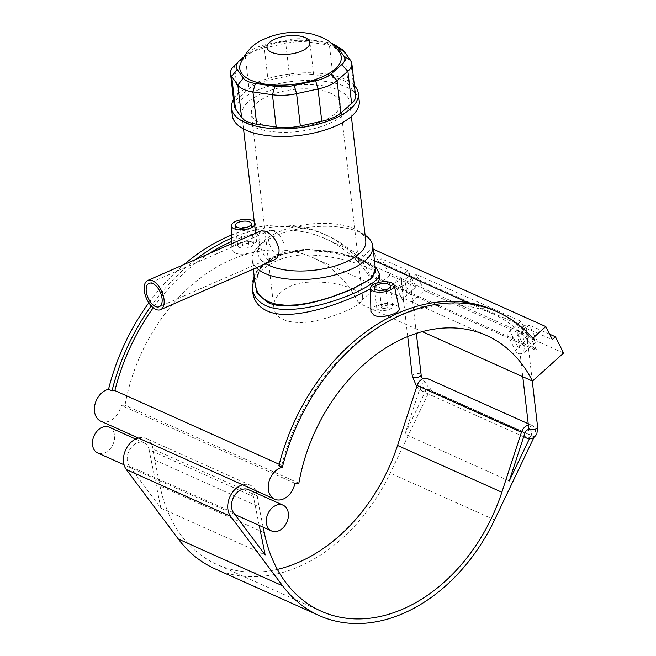<?xml version="1.0" encoding="UTF-8"?>
<svg xmlns="http://www.w3.org/2000/svg" width="656" height="656" viewBox="0 0 656 656"><rect width="100%" height="100%" fill="white"/><g stroke="black" fill="none" stroke-linecap="round" stroke-linejoin="round"><path stroke-width="0.49" stroke-dasharray="3.28 2.46" d="M330.599 93.226A44.69 19.073 -6.6 0 0 280.12 91.979A44.69 19.073 -6.6 0 0 251.396 113.578A44.69 19.073 -6.6 0 0 297.988 127.395A44.69 19.073 -6.6 0 0 340.193 103.312A44.69 19.073 -6.6 0 0 330.599 93.226M353.289 289.321C340.513 283.482 324.663 281.162 305.729 282.342C285.885 284.171 272.158 296.733 273.864 307.705C274.766 322.047 298.308 326.065 321.53 319.357C344.728 313.215 363.998 303.802 362.653 297.43C362.202 294.585 359.078 291.887 353.289 289.321M284.073 245.229C284.327 249.592 283.039 252.47 280.202 253.864C271.141 258.628 264.655 231.871 269.969 230.469C273.167 228.649 283.228 236.914 284.073 245.229M365.097 235.192A60.655 25.887 -6.6 0 0 364.228 234.635A60.655 25.887 -6.6 0 0 274.979 236.086A60.655 25.887 -6.6 0 0 257.988 246.927A60.655 25.887 -6.6 0 0 252.257 259.891A60.655 25.887 -6.6 0 0 256.389 267.763M255.168 285.032L259.883 268.632L277.209 255.356L307.771 249.444L340.185 253.134L365.499 261.687L375.675 271.084M353.494 288.492L352.272 289.025M274.126 260.006C262.744 265.983 254.807 232.47 261.334 230.756M341.202 48.897A31.923 13.628 -6.6 0 0 329.394 45.092L309.894 42.263A31.923 13.628 -6.6 0 0 285.745 43.345L264.311 48.019A31.923 13.628 -6.6 0 0 245.287 56.334L234.463 65.772A31.923 13.628 -6.6 0 0 233.528 66.641M243.384 57.326L250.174 51.406A25.543 10.898 173.4 0 1 265.393 44.756L286.836 40.082A25.543 10.898 173.4 0 1 306.147 39.212L325.647 42.041A25.543 10.898 173.4 0 1 331.772 43.509M234.258 105.805A31.923 13.628 173.4 0 1 238.21 98.105L249.026 88.675A31.923 13.628 173.4 0 1 268.05 80.352L289.493 75.686A31.923 13.628 173.4 0 1 313.634 74.595L333.133 77.424A31.923 13.628 173.4 0 1 348.254 84.206L354.388 92.873A31.923 13.628 173.4 0 1 355.577 95.858M339.8 52.792A51.078 21.796 -6.6 0 0 288 41.107A51.078 21.796 -6.6 0 0 240.252 64.313M365.761 240.941A54.268 23.165 -6.6 0 0 358.127 230.822A54.268 23.165 -6.6 0 0 278.267 232.117A54.268 23.165 -6.6 0 0 263.064 241.826A54.268 23.165 -6.6 0 0 257.939 253.421A54.268 23.165 -6.6 0 0 265.77 263.663M354.388 85.616A63.845 27.249 -6.6 0 0 255.405 83.107A63.845 27.249 -6.6 0 0 233.536 99.597M262.211 93.382A54.268 23.165 -6.6 0 0 241.884 114.685A54.268 23.165 -6.6 0 0 298.455 131.454A54.268 23.165 -6.6 0 0 349.705 102.205A54.268 23.165 -6.6 0 0 318.053 85.124A54.268 23.165 -6.6 0 0 262.211 93.382M359.226 101.106A63.845 27.249 -6.6 0 0 321.981 81.016A63.845 27.249 -6.6 0 0 256.291 90.725A63.845 27.249 -6.6 0 0 232.372 115.784M254.643 280.473L261.49 266.402L277.209 255.356L305.688 249.411L336.536 252.117L362.071 259.694L375.355 268.329M233.651 512.812L129.347 466.031L160.859 508.138L149.092 449.77L253.396 496.551L259.21 525.423M160.859 508.138L265.155 554.919M138.293 438.011A18.909 13.899 -65.8 0 1 140.564 437.585A18.909 13.899 -65.8 0 1 146.017 438.454A18.909 13.899 -65.8 0 1 152.979 449.057L257.275 495.838A18.909 13.899 114.2 0 0 256.791 493.386M255.783 490.704A18.909 13.899 114.2 0 0 250.313 485.235A18.909 13.899 114.2 0 0 244.868 484.366A18.909 13.899 114.2 0 0 242.597 484.792M533.902 437.519L534.197 436.888A9.258 6.806 114.2 0 0 531.909 425.383A9.258 6.806 114.2 0 0 528.375 425.104M263.179 527.203L259.079 506.867L154.783 460.086L159.982 485.924A159.621 117.309 114.2 0 0 216.939 564.455A159.621 117.309 114.2 0 0 277.365 569.392M257.275 495.838A159.621 117.309 114.2 0 0 259.079 506.867M528.785 429.541A4.469 3.288 -65.8 0 1 529.95 429.754A4.469 3.288 -65.8 0 1 531.057 435.305L529.433 438.7M253.396 496.551A14.12 10.381 114.2 0 0 248.353 489.597M427.605 378.602A9.258 6.806 -65.8 0 1 429.901 390.107L390.263 473.107A164.41 120.827 -65.8 0 1 214.979 568.826M154.783 460.086A159.621 117.309 -65.8 0 1 152.979 449.057M526.292 437.905A4.469 3.288 114.2 0 0 530.532 436.191A4.469 3.288 114.2 0 0 531.057 435.305L426.753 388.524A4.469 3.288 114.2 0 0 425.646 382.973A4.469 3.288 114.2 0 0 420.594 386.302L404.965 434.165L426.753 388.524A4.469 3.288 -65.8 0 1 421.988 391.124A4.469 3.288 -65.8 0 1 420.594 386.302L524.89 433.083M129.347 466.031A14.12 10.381 -65.8 0 1 130.101 449.057A14.12 10.381 -65.8 0 1 144.058 442.816A14.12 10.381 -65.8 0 1 149.092 449.77M528.203 349.451L525.997 326.77C525.546 325.212 524.013 324.859 521.397 325.712C518.798 326.909 517.461 328.394 517.395 330.165C517.937 331.846 519.634 332.125 522.479 331.009L524.324 346.909L523.685 352.846L537.297 341.259L529.162 324.999L526.046 327.803L517.748 324.08L509.974 331.083A6.708 3.895 -26.6 0 0 508.121 335.946A6.708 3.895 -26.6 0 0 509.458 337.151A6.708 3.895 -26.6 0 0 518.273 334.806L522.479 331.009M401.193 276.611L396.978 280.407A6.708 3.895 -26.6 0 0 395.133 285.262A6.708 3.895 -26.6 0 0 396.462 286.475A6.708 3.895 -26.6 0 0 405.277 284.13L413.059 277.119L404.44 273.683L406.917 295.044L403.399 298.89L401.193 276.611L400.923 277.931C403.342 280.358 406.171 279.538 409.41 275.487L409.533 274.528C409.082 272.97 407.548 272.617 404.932 273.47L404.44 273.683M525.727 328.082L552.319 339.587M416.002 286.861L389.73 275.077L381.595 258.808L378.487 261.613L404.76 273.396L407.868 270.592L416.002 286.861L406.917 295.044M563.57 353.043L537.297 341.259M389.73 275.077L358.619 303.105L422.202 331.624M403.399 298.89A6.708 3.895 -26.6 0 0 403.268 301.53A6.708 3.895 -26.6 0 0 413.411 300.391L424.301 290.575L416.166 274.315L413.059 277.119L517.748 324.08L520.864 321.276L528.998 337.537L424.301 290.575M528.998 337.537L518.109 347.352A6.708 3.895 -26.6 0 0 516.256 352.206A6.708 3.895 -26.6 0 0 523.685 352.846M549.613 334.166L529.162 324.999M520.864 321.276L416.166 274.315M534.697 340.439L531.221 338.881L536.395 349.238L535.435 350.099L368.557 275.249L369.517 274.388L364.342 264.032L360.866 262.474L359.537 259.817L531.745 337.061M536.395 349.238L369.517 274.388M407.868 270.592L381.595 258.808M378.487 261.613L371.977 248.608L359.537 259.817M373.133 249.124L371.977 248.608M358.619 303.105A159.621 117.309 114.2 0 0 312.822 257.578A159.621 117.309 114.2 0 0 125.025 405.244L121.073 405.31A17.187 12.636 -65.8 0 1 100.844 421.209M148.838 302.818A185.607 136.407 -65.8 0 1 184.024 264.565M231.576 235.045A185.607 136.407 -65.8 0 1 323.457 233.864A185.607 136.407 -65.8 0 1 360.866 262.474M509.261 480.946L404.965 434.165M109.29 427.228A14.12 10.381 -65.8 0 1 112.98 444.358A14.12 10.381 -65.8 0 1 97.736 452.993M294.905 483.275L121.073 405.31M279.243 464.309L281.752 465.432A17.187 12.636 114.2 0 0 278.898 465.686M298.857 483.21L125.025 405.244M364.342 264.032A185.607 136.407 114.2 0 0 326.934 235.422A185.607 136.407 114.2 0 0 231.634 238.054M195.775 259.423A185.607 136.407 114.2 0 0 151.224 305.885M368.557 275.249A181.966 133.734 114.2 0 0 325.442 238.743A181.966 133.734 114.2 0 0 231.699 241.465M209.436 253.454A181.966 133.734 114.2 0 0 153.225 307.762M281.752 465.432A181.966 133.734 -65.8 0 1 492.328 313.601A181.966 133.734 -65.8 0 1 535.435 350.099M252.855 292.855C249.657 273.257 276.471 252.831 310.887 255.061C345.187 256.365 379.873 270.018 379.709 278.177M378.192 282.556L370.484 288.697M370.911 311.616C369.763 303.293 398.528 301.407 399.176 308.386M234.922 252.896L231.847 249.239C230.691 240.916 259.456 239.038 260.104 246.008C262.006 250.822 242.736 256.758 234.922 252.896M379.193 273.675C379.283 264.483 341.981 250.354 306.081 251.068C274.036 251.035 249.395 270.149 252.33 288.345M531.221 338.881A185.607 136.407 114.2 0 0 493.812 310.28M245.738 227.632A3.19 1.361 173.4 0 1 246.984 228.534A3.19 1.361 173.4 0 1 244.926 230.076A3.19 1.361 173.4 0 1 241.326 229.985A3.19 1.361 173.4 0 1 240.637 229.264A3.19 1.361 173.4 0 1 241.638 228.108M243.146 245.762A3.19 1.361 173.4 0 1 242.466 245.041A3.19 1.361 173.4 0 1 245.475 243.319A3.19 1.361 173.4 0 1 248.804 244.311A3.19 1.361 173.4 0 1 246.754 245.852A3.19 1.361 173.4 0 1 243.146 245.762M239.424 247.394A7.979 3.403 -6.6 0 0 248.435 247.615A7.979 3.403 -6.6 0 0 253.56 243.753A7.979 3.403 -6.6 0 0 245.246 241.293A7.979 3.403 -6.6 0 0 237.71 245.59A7.979 3.403 -6.6 0 0 239.424 247.394M254.659 225.082A11.972 5.109 -6.6 0 0 255.168 223.015A11.972 5.109 -6.6 0 0 254.249 221.531M384.801 290.009A3.19 1.361 173.4 0 1 386.048 290.911A3.19 1.361 173.4 0 1 383.998 292.453A3.19 1.361 173.4 0 1 380.39 292.363A3.19 1.361 173.4 0 1 379.701 291.641A3.19 1.361 173.4 0 1 380.71 290.477M382.218 308.14A3.19 1.361 -6.6 0 0 385.818 308.23A3.19 1.361 -6.6 0 0 387.868 306.68A3.19 1.361 -6.6 0 0 384.547 305.696A3.19 1.361 -6.6 0 0 381.53 307.418A3.19 1.361 -6.6 0 0 382.218 308.14M378.487 309.763A7.979 3.403 173.4 0 1 376.774 307.967A7.979 3.403 173.4 0 1 384.309 303.662A7.979 3.403 173.4 0 1 392.632 306.131A7.979 3.403 173.4 0 1 387.499 309.993A7.979 3.403 173.4 0 1 378.487 309.763M239.35 60.844L234.463 65.772L238.21 98.105M250.174 51.406L245.287 56.334L249.026 88.675M265.393 44.756L264.311 48.019L268.05 80.352M286.836 40.082L285.745 43.345L289.493 75.686M306.147 39.212L309.894 42.263L313.634 74.595M325.647 42.041L329.394 45.092L333.133 77.424M344.507 51.873L348.254 84.206M354.388 92.873L350.648 60.541M537.625 427.212A4.469 1.911 -6.6 0 0 532.959 425.834A4.469 1.911 -6.6 0 0 528.744 428.237M412.271 376.003A4.469 1.911 173.4 0 1 417.536 373.526A4.469 1.911 173.4 0 1 421.152 374.97M524.324 346.909L518.273 334.806M403.03 292.502L396.978 280.407M413.411 300.391L405.277 284.13M518.109 347.352L509.974 331.083M264.286 532.705L159.982 485.924M494.567 519.888L390.263 473.107M534.197 436.888L429.901 390.107M362.653 297.43L340.193 103.312M273.855 307.705L251.396 113.578M253.323 269.099L252.257 259.891M269.969 230.469L149.043 283.343M280.202 253.864L159.277 306.737M263.064 241.826L257.988 246.927M358.127 230.822L364.228 234.635M351.362 116.465L349.705 102.205M257.939 253.421L255.602 233.265M243.532 128.945L241.884 114.685M532.27 380.997L525.997 326.77M522.783 376.741L517.395 330.165M416.339 333.371L409.533 274.528M407.704 336.536L400.923 277.931M416.724 386.761L421.988 391.124L523.693 436.748M425.646 382.973L422.357 378.971M528.613 430.41L529.95 429.754M403.268 301.53L395.133 285.262M516.256 352.206L508.121 335.946M250.313 485.235L146.017 438.454M321.235 611.236L216.939 564.455M531.909 425.383L528.219 423.727M144.058 442.816L135.62 439.036M234.938 514.534L124.066 464.801M323.457 233.864L326.934 235.422M492.328 313.601L467.802 302.596M374.478 260.735L325.442 238.743M375.191 266.926L369.886 263.245L357.602 257.8L333.412 251.404L305.926 249.214L287.18 251.658L271.1 257.882L256.988 270.616L254.126 276.012M252.339 288.369L252.388 288.812M248.804 244.311L246.984 228.534M242.466 245.041L240.637 229.264M253.56 243.753L251.24 223.68M237.71 245.59L235.381 225.516M231.74 243.696L231.847 249.239M255.168 223.015L260.112 246.008M379.701 291.641L381.53 307.418M386.048 290.911L387.868 306.68M374.453 287.894L376.774 307.967M390.304 286.057L392.632 306.131M486.654 335.544L312.822 257.578"/><path stroke-width="0.98" d="M256.389 267.763A60.655 25.887 -6.6 0 0 325.228 277.16A60.655 25.887 -6.6 0 0 372.764 245.943A60.655 25.887 -6.6 0 0 365.097 235.192M375.355 268.329L372.264 277.947L352.272 289.025L331.411 296.955L319.8 300.44L308.394 303.121L297.25 304.843L286.418 305.335L276.66 304.335L268.55 301.809L262.146 297.824L257.603 292.412L255.307 286.032L253.323 269.099M372.764 245.943L375.675 271.084L370.378 279.226L353.494 288.492M152.504 280.702A15.965 8.413 -113.6 0 0 147.764 280.415A15.965 8.413 -113.6 0 0 146.452 298.406A15.965 8.413 -113.6 0 0 160.556 309.665A15.965 8.413 -113.6 0 0 163.27 295.585A15.965 8.413 -113.6 0 0 152.504 280.702M147.764 280.415L261.334 230.756L265.606 231.248C272.322 234.52 276.783 240.506 279.013 249.198C279.325 254.651 277.693 258.259 274.126 260.006L160.556 309.665M162.065 298.587A12.767 6.732 -113.6 0 0 156.956 286.869A12.767 6.732 -113.6 0 0 149.043 283.343A12.767 6.732 -113.6 0 0 147.994 297.734A12.767 6.732 -113.6 0 0 159.277 306.737A12.767 6.732 -113.6 0 0 162.065 298.587M238.604 61.541L233.528 66.641A31.923 13.628 -6.6 0 0 230.518 73.464A31.923 13.628 -6.6 0 0 231.699 76.449L237.841 85.116A31.923 13.628 -6.6 0 0 252.954 91.897L272.453 94.726A31.923 13.628 -6.6 0 0 296.602 93.644L318.037 88.97A31.923 13.628 -6.6 0 0 337.061 80.647L347.885 71.217A31.923 13.628 -6.6 0 0 351.829 63.517A31.923 13.628 -6.6 0 0 350.648 60.541L344.507 51.873A31.923 13.628 -6.6 0 0 341.202 48.897L335.093 45.084A25.543 10.898 173.4 0 1 337.742 47.462L343.875 56.137A25.543 10.898 173.4 0 1 341.669 64.673L330.845 74.112A25.543 10.898 173.4 0 1 315.626 80.762L294.191 85.436A25.543 10.898 173.4 0 1 274.872 86.305L255.373 83.476A25.543 10.898 173.4 0 1 243.278 78.056L237.144 69.38A25.543 10.898 173.4 0 1 238.604 61.541A25.543 10.898 173.4 0 1 239.35 60.844L243.384 57.326M331.772 43.509A25.543 10.898 173.4 0 1 335.093 45.084M351.829 63.517L355.577 95.858A31.923 13.628 173.4 0 1 351.624 103.55L340.808 112.988A31.923 13.628 173.4 0 1 321.776 121.303L300.341 125.977A31.923 13.628 173.4 0 1 276.201 127.067L256.701 124.238A31.923 13.628 173.4 0 1 241.58 117.457L235.447 108.781A31.923 13.628 173.4 0 1 234.258 105.805L230.518 73.464M322.112 76.932A51.078 21.796 -6.6 0 0 339.8 52.792C336.421 47.421 332.075 43.124 326.762 39.909L321.76 37.269L312.404 34.087C295.266 30.52 278.857 32.357 263.171 39.59C253.068 43.804 245.426 52.045 240.252 64.313A51.078 21.796 -6.6 0 0 265.155 84.14A51.078 21.796 -6.6 0 0 322.112 76.932M265.77 263.663A54.268 23.165 -6.6 0 0 327.729 267.943A54.268 23.165 -6.6 0 0 365.761 240.941L351.362 116.465M233.536 99.597A63.845 27.249 -6.6 0 0 231.486 108.166A63.845 27.249 -6.6 0 0 298.045 127.895A63.845 27.249 -6.6 0 0 358.34 93.488A63.845 27.249 -6.6 0 0 354.388 85.616M231.486 108.166L232.372 115.784A63.845 27.249 -6.6 0 0 298.931 135.513A63.845 27.249 -6.6 0 0 359.226 101.106L358.34 93.488M352.272 289.025C326.745 300.202 287.508 311.936 267.771 302.49L257.062 293.314L254.643 280.473M259.21 525.423L265.155 554.919L233.651 512.812A14.12 10.381 114.2 0 1 234.397 495.838A14.12 10.381 114.2 0 1 248.353 489.597L283.121 505.194A14.12 10.381 114.2 0 0 269.165 511.434A14.12 10.381 114.2 0 0 268.419 528.4A14.12 10.381 114.2 0 0 271.568 530.966A14.12 10.381 114.2 0 0 283.761 527.071A14.12 10.381 114.2 0 0 288.189 512.303A14.12 10.381 114.2 0 0 283.121 505.194M256.791 493.386A18.909 13.899 114.2 0 0 255.783 490.704M242.597 484.792A18.909 13.899 114.2 0 0 229.321 498.191A18.909 13.899 114.2 0 0 230.625 516.313L282.613 585.808A164.41 120.827 114.2 0 0 319.275 615.607A164.41 120.827 114.2 0 0 494.567 519.888L533.902 437.519M528.375 425.104A9.258 6.806 114.2 0 0 521.43 432.288L501.856 492.238A159.621 117.309 -65.8 0 1 321.235 611.236A159.621 117.309 -65.8 0 1 264.286 532.705L263.179 527.203M529.433 438.7L509.261 480.946L524.89 433.083A4.469 3.288 -65.8 0 1 528.785 429.541M277.365 569.392A159.621 117.309 114.2 0 0 397.552 445.457L417.134 385.507A9.258 6.806 -65.8 0 1 427.605 378.602L528.219 423.727M319.275 615.607L214.979 568.826A164.41 120.827 -65.8 0 1 178.317 539.027L126.321 469.532A18.909 13.899 -65.8 0 1 125.025 451.41A18.909 13.899 -65.8 0 1 138.293 438.011M422.202 331.624L532.451 381.079L563.57 353.043L555.435 336.782L552.319 339.587L545.817 326.573L373.133 249.124M555.435 336.782L549.613 334.166M545.817 326.573L533.369 337.783L534.697 340.439A185.607 136.407 -65.8 0 0 497.289 311.838A185.607 136.407 -65.8 0 0 282.375 467.252A17.187 12.636 114.2 0 0 268.804 482.357A17.187 12.636 114.2 0 0 274.675 499.183A17.187 12.636 114.2 0 0 294.905 483.275L298.857 483.21A159.621 117.309 -65.8 0 1 486.654 335.544A159.621 117.309 -65.8 0 1 532.451 381.079M533.369 337.783L531.745 337.061M274.675 499.183L100.844 421.209A17.187 12.636 -65.8 0 1 94.972 404.391A17.187 12.636 -65.8 0 1 108.543 389.279A185.607 136.407 -65.8 0 1 148.838 302.818M184.024 264.565A185.607 136.407 -65.8 0 1 231.576 235.045M124.066 464.801L97.736 452.993A14.12 10.381 -65.8 0 1 94.587 450.434A14.12 10.381 -65.8 0 1 95.333 433.46A14.12 10.381 -65.8 0 1 109.29 427.228L135.62 439.036M497.289 311.838L493.812 310.28A185.607 136.407 114.2 0 0 278.898 465.686L282.375 467.252M108.543 389.279L112.02 390.837A17.187 12.636 -65.8 0 1 114.874 390.582L279.243 464.309M231.634 238.054A185.607 136.407 114.2 0 0 195.775 259.423M151.224 305.885A185.607 136.407 114.2 0 0 112.02 390.837M231.699 241.465A181.966 133.734 114.2 0 0 209.436 253.454M153.225 307.762A181.966 133.734 114.2 0 0 114.874 390.582M370.484 288.697C349.271 300.866 292.453 323.055 266.984 310.862C258.669 306.967 253.962 300.965 252.855 292.855L252.388 288.812M254.126 276.012L252.339 288.369C253.314 296.077 258.005 301.932 266.41 305.934C300.358 320.554 384.031 285.524 379.193 273.691L379.709 278.177L378.192 282.556M394.231 285.393L399.176 308.386C401.07 313.199 381.8 319.136 373.994 315.274L370.911 311.616L370.468 288.14A11.972 5.109 173.4 0 1 378.414 282.506A11.972 5.109 173.4 0 1 391.698 282.9A11.972 5.109 173.4 0 1 394.231 285.393A11.972 5.109 173.4 0 1 386.802 291.321A11.972 5.109 173.4 0 1 373.059 291.051A11.972 5.109 173.4 0 1 370.468 288.14M379.193 273.691L376.585 268.312L375.191 266.926M241.638 228.108A3.19 1.361 173.4 0 1 245.738 227.632M237.095 227.312A7.979 3.403 173.4 0 1 235.381 225.516A7.979 3.403 173.4 0 1 242.917 221.211A7.979 3.403 173.4 0 1 251.24 223.68A7.979 3.403 173.4 0 1 246.107 227.542A7.979 3.403 173.4 0 1 237.095 227.312M254.249 221.531A11.972 5.109 -6.6 0 0 252.634 220.523A11.972 5.109 -6.6 0 0 239.342 220.129A11.972 5.109 -6.6 0 0 231.404 225.762A11.972 5.109 -6.6 0 0 233.987 228.673A11.972 5.109 -6.6 0 0 245.467 229.444A11.972 5.109 -6.6 0 0 254.659 225.082M380.71 290.477A3.19 1.361 173.4 0 1 384.801 290.009M376.167 289.69A7.979 3.403 173.4 0 1 374.453 287.894A7.979 3.403 173.4 0 1 381.989 283.589A7.979 3.403 173.4 0 1 390.304 286.057A7.979 3.403 173.4 0 1 385.179 289.911A7.979 3.403 173.4 0 1 376.167 289.69M330.845 74.112L337.061 80.647L340.808 112.988M351.624 103.55L347.885 71.217L341.669 64.673M315.626 80.762L318.037 88.97L321.776 121.303M294.191 85.436L296.602 93.644L300.341 125.977M274.872 86.305L272.453 94.726L276.201 127.067M255.373 83.476L252.954 91.897L256.701 124.238M243.278 78.056L237.841 85.116L241.58 117.457M237.144 69.38L231.699 76.449L235.447 108.781M337.742 47.462L344.507 51.873M343.875 56.137L350.648 60.541M301.793 50.971A21.558 9.2 173.4 0 1 267.246 48.355A21.558 9.2 173.4 0 1 296.323 35.645A21.558 9.2 173.4 0 1 301.793 50.971M522.783 376.741L528.744 428.237A4.469 1.911 -6.6 0 0 529.704 429.245A4.469 1.911 -6.6 0 0 534.058 429.524A4.469 1.911 -6.6 0 0 537.461 427.835A4.469 1.911 -6.6 0 0 537.625 427.212L532.27 380.997M422.357 378.971L421.152 374.97A4.469 1.911 173.4 0 1 420.996 375.601A4.469 1.911 173.4 0 1 417.593 377.282A4.469 1.911 173.4 0 1 413.231 377.011A4.469 1.911 173.4 0 1 412.271 376.003L407.704 336.536M524.89 433.083A4.469 3.288 114.2 0 0 526.292 437.905C530.483 439.914 534.009 438.561 536.87 433.846L537.625 427.212M230.625 516.313L126.321 469.532M282.613 585.808L178.317 539.027M521.43 432.288L417.134 385.507M501.856 492.238L397.552 445.457M255.602 233.265L243.532 128.945M421.152 374.97L416.339 333.371M412.271 376.003L416.724 386.761M528.744 428.237L528.613 430.41M526.292 437.905L523.693 436.748M271.568 530.966L234.938 514.534M467.802 302.596L374.478 260.735M231.404 225.762L231.74 243.696"/></g></svg>
